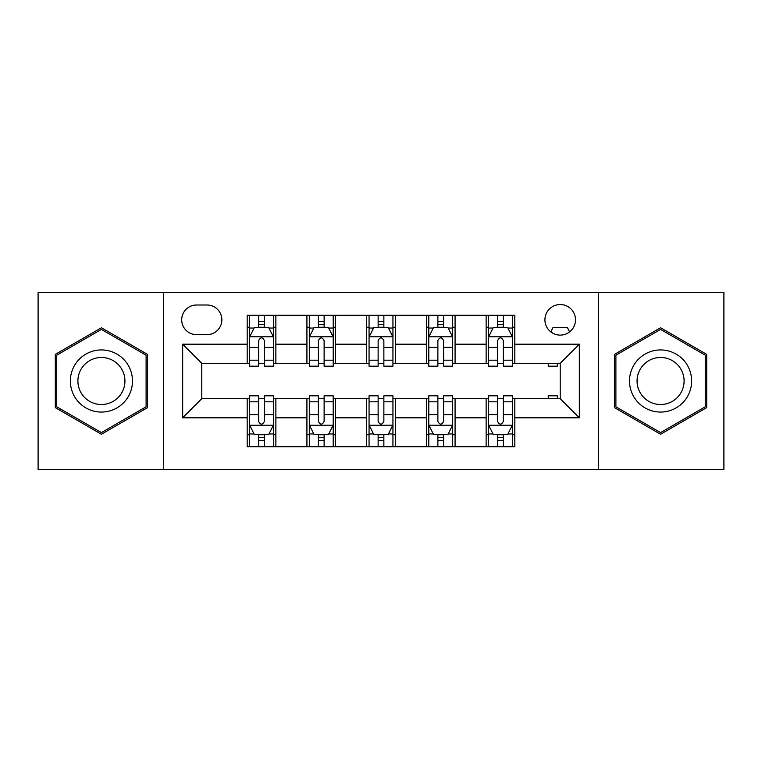 <?xml version="1.0" encoding="UTF-8"?>
<svg xmlns="http://www.w3.org/2000/svg" width="762" height="762" viewBox="0 0 762 762"><rect width="100%" height="100%" fill="white"/><g stroke="black" fill="none" stroke-linecap="round" stroke-linejoin="round"><path stroke-width="1.14" d="M560.213 304.533A15.297 15.297 0 0 0 544.925 319.83A15.297 15.297 0 0 0 560.213 335.118A15.297 15.297 0 0 0 575.51 319.83A15.297 15.297 0 0 0 560.213 304.533M598.446 469.411L723.9 469.411L723.9 292.589L598.446 292.589L598.446 469.411L163.554 469.411L163.554 292.589L38.1 292.589L38.1 469.411L163.554 469.411M196.529 334.642L207.045 334.642A14.811 14.811 0 0 0 221.856 319.83A14.811 14.811 0 0 0 207.045 305.01L196.529 305.01A14.811 14.811 0 0 0 181.708 319.83A14.811 14.811 0 0 0 196.529 334.642M598.446 292.589L163.554 292.589M247.183 417.795L182.67 417.795L182.67 344.205L247.183 344.205L247.183 363.322L201.787 363.322L201.787 398.678L247.183 398.678L247.183 446.713L514.817 446.713L514.817 398.678L560.213 398.678L560.213 363.322L514.817 363.322L514.817 344.205L579.33 344.205L579.33 417.795L514.817 417.795M514.817 344.205L514.817 315.287L247.183 315.287L247.183 344.205M486.137 315.287L486.137 363.322L488.528 363.322M497.615 363.322L503.349 363.322M512.426 363.322L514.817 363.322M486.137 363.322L452.685 363.322M426.406 315.287L426.406 363.322L428.787 363.322M437.874 363.322L443.608 363.322M426.406 363.322L392.944 363.322M366.665 315.287L366.665 363.322L369.056 363.322M378.133 363.322L383.867 363.322M366.665 363.322L333.213 363.322M306.924 315.287L306.924 363.322L309.315 363.322M318.392 363.322L324.126 363.322M306.924 363.322L273.472 363.322M247.183 363.322L249.574 363.322M258.651 363.322L264.385 363.322M247.183 398.678L249.574 398.678M258.651 398.678L264.385 398.678M273.472 398.678L275.863 398.678L275.863 446.713M309.315 398.678L275.863 398.678M318.392 398.678L324.126 398.678M333.213 398.678L335.594 398.678L335.594 446.713M369.056 398.678L335.594 398.678M378.133 398.678L383.867 398.678M392.944 398.678L395.335 398.678L395.335 446.713M428.787 398.678L395.335 398.678M437.874 398.678L443.608 398.678M452.685 398.678L455.076 398.678L455.076 446.713M488.528 398.678L455.076 398.678M497.615 398.678L503.349 398.678M512.426 398.678L514.817 398.678M275.863 315.287L275.863 363.322M247.183 327.231L249.574 327.231M258.651 327.231L264.385 327.231M273.472 327.231L275.863 327.231M247.183 434.769L249.574 434.769M258.651 434.769L264.385 434.769M273.472 434.769L275.863 434.769M306.924 398.678L306.924 446.713M335.594 315.287L335.594 363.322M306.924 327.231L309.315 327.231M318.392 327.231L324.126 327.231M333.213 327.231L335.594 327.231M306.924 434.769L309.315 434.769M318.392 434.769L324.126 434.769M333.213 434.769L335.594 434.769M366.665 398.678L366.665 446.713M366.665 434.769L369.056 434.769M378.133 434.769L383.867 434.769M392.944 434.769L395.335 434.769M395.335 315.287L395.335 363.322M366.665 327.231L369.056 327.231M378.133 327.231L383.867 327.231M392.944 327.231L395.335 327.231M426.406 398.678L426.406 446.713M426.406 434.769L428.787 434.769M437.874 434.769L443.608 434.769M452.685 434.769L455.076 434.769M455.076 315.287L455.076 363.322M426.406 327.231L428.787 327.231M437.874 327.231L443.608 327.231M452.685 327.231L455.076 327.231M486.137 398.678L486.137 446.713M486.137 434.769L488.528 434.769M497.615 434.769L503.349 434.769M512.426 434.769L514.817 434.769M486.137 327.231L488.528 327.231M497.615 327.231L503.349 327.231M512.426 327.231L514.817 327.231M201.787 363.322L182.67 344.205M201.787 398.678L182.67 417.795M579.33 344.205L560.213 363.322M579.33 417.795L560.213 398.678M101.422 434.254L147.542 407.622L147.542 354.378L101.422 327.746L55.302 354.378L55.302 407.622L101.422 434.254M706.698 354.378L660.578 327.746L614.458 354.378L614.458 407.622L660.578 434.254L706.698 407.622L706.698 354.378M264.385 321.497L258.651 321.497M273.472 360.197L264.385 360.197L264.385 366.189L273.472 366.189L273.472 337.033L268.691 327.47L254.356 327.47L249.574 337.033L249.574 366.189L258.651 366.189L258.651 360.197L249.574 360.197M249.574 337.033L249.574 315.287M273.472 337.033L273.472 315.287M258.651 327.47L258.651 315.287M264.385 315.287L264.385 327.47M264.385 360.197L264.385 340.614C262.48 336.937 260.566 336.937 258.651 340.614L258.651 360.197M258.651 440.503L264.385 440.503M249.574 401.803L258.651 401.803L258.651 395.811L249.574 395.811L249.574 424.967L254.356 434.531L268.691 434.531L273.472 424.967L273.472 395.811L264.385 395.811L264.385 401.803L273.472 401.803M273.472 424.967L273.472 446.713M249.574 424.967L249.574 446.713M264.385 434.531L264.385 446.713M258.651 446.713L258.651 434.531M258.651 401.803L258.651 421.386C260.566 425.063 262.48 425.063 264.385 421.386L264.385 401.803M324.126 321.497L318.392 321.497M333.213 360.197L324.126 360.197L324.126 366.189L333.213 366.189L333.213 337.033L328.432 327.47L314.096 327.47L309.315 337.033L309.315 366.189L318.392 366.189L318.392 360.197L309.315 360.197M309.315 337.033L309.315 315.287M333.213 337.033L333.213 315.287M318.392 327.47L318.392 315.287M324.126 315.287L324.126 327.47M324.126 360.197L324.126 340.614C322.221 336.937 320.307 336.937 318.392 340.614L318.392 360.197M383.867 321.497L378.133 321.497M392.944 360.197L383.867 360.197L383.867 366.189L392.944 366.189L392.944 337.033L388.172 327.47L373.828 327.47L369.056 337.033L369.056 366.189L378.133 366.189L378.133 360.197L369.056 360.197M369.056 337.033L369.056 315.287M392.944 337.033L392.944 315.287M378.133 327.47L378.133 315.287M383.867 315.287L383.867 327.47M383.867 360.197L383.867 340.614C381.962 336.937 380.048 336.937 378.133 340.614L378.133 360.197M443.608 321.497L437.874 321.497M452.685 360.197L443.608 360.197L443.608 366.189L452.685 366.189L452.685 337.033L447.904 327.47L433.568 327.47L428.787 337.033L428.787 366.189L437.874 366.189L437.874 360.197L428.787 360.197M428.787 337.033L428.787 315.287M452.685 337.033L452.685 315.287M437.874 327.47L437.874 315.287M443.608 315.287L443.608 327.47M443.608 360.197L443.608 340.614C441.693 336.937 439.788 336.937 437.874 340.614L437.874 360.197M318.392 440.503L324.126 440.503M309.315 401.803L318.392 401.803L318.392 395.811L309.315 395.811L309.315 424.967L314.096 434.531L328.432 434.531L333.213 424.967L333.213 395.811L324.126 395.811L324.126 401.803L333.213 401.803M333.213 424.967L333.213 446.713M309.315 424.967L309.315 446.713M324.126 434.531L324.126 446.713M318.392 446.713L318.392 434.531M318.392 401.803L318.392 421.386C320.307 425.063 322.212 425.063 324.126 421.386L324.126 401.803M378.133 440.503L383.867 440.503M369.056 401.803L378.133 401.803L378.133 395.811L369.056 395.811L369.056 424.967L373.828 434.531L388.172 434.531L392.944 424.967L392.944 395.811L383.867 395.811L383.867 401.803L392.944 401.803M392.944 424.967L392.944 446.713M369.056 424.967L369.056 446.713M383.867 434.531L383.867 446.713M378.133 446.713L378.133 434.531M378.133 401.803L378.133 421.386C380.038 425.063 381.952 425.063 383.867 421.386L383.867 401.803M437.874 440.503L443.608 440.503M428.787 401.803L437.874 401.803L437.874 395.811L428.787 395.811L428.787 424.967L433.568 434.531L447.904 434.531L452.685 424.967L452.685 395.811L443.608 395.811L443.608 401.803L452.685 401.803M452.685 424.967L452.685 446.713M428.787 424.967L428.787 446.713M443.608 434.531L443.608 446.713M437.874 446.713L437.874 434.531M437.874 401.803L437.874 421.386C439.779 425.063 441.693 425.063 443.608 421.386L443.608 401.803M503.349 321.497L497.615 321.497M512.426 360.197L503.349 360.197L503.349 366.189L512.426 366.189L512.426 337.033L507.644 327.47L493.309 327.47L488.528 337.033L488.528 366.189L497.615 366.189L497.615 360.197L488.528 360.197M488.528 337.033L488.528 315.287M512.426 337.033L512.426 315.287M497.615 327.47L497.615 315.287M503.349 315.287L503.349 327.47M503.349 360.197L503.349 340.614C501.434 336.937 499.52 336.937 497.615 340.614L497.615 360.197M497.615 440.503L503.349 440.503M488.528 401.803L497.615 401.803L497.615 395.811L488.528 395.811L488.528 424.967L493.309 434.531L507.644 434.531L512.426 424.967L512.426 395.811L503.349 395.811L503.349 401.803L512.426 401.803M512.426 424.967L512.426 446.713M488.528 424.967L488.528 446.713M503.349 434.531L503.349 446.713M497.615 446.713L497.615 434.531M497.615 401.803L497.615 421.386C499.52 425.063 501.434 425.063 503.349 421.386L503.349 401.803M128.321 365.465A31.061 31.061 0 0 0 85.887 354.101A31.061 31.061 0 0 0 74.524 396.535A31.061 31.061 0 0 0 116.957 407.899A31.061 31.061 0 0 0 128.321 365.465M121.787 369.237A23.517 23.517 0 0 0 89.659 360.636A23.517 23.517 0 0 0 81.058 392.763A23.517 23.517 0 0 0 113.186 401.364A23.517 23.517 0 0 0 121.787 369.237M101.422 432.597L56.74 406.803L56.74 355.197L101.422 329.403L146.104 355.197L146.104 406.803L101.422 432.597M660.578 412.061A31.061 31.061 0 0 0 691.639 381A31.061 31.061 0 0 0 660.578 349.939A31.061 31.061 0 0 0 629.517 381A31.061 31.061 0 0 0 660.578 412.061M660.578 404.517A23.517 23.517 0 0 0 684.095 381A23.517 23.517 0 0 0 660.578 357.483A23.517 23.517 0 0 0 637.061 381A23.517 23.517 0 0 0 660.578 404.517M615.896 355.197L660.578 329.403L705.26 355.197L705.26 406.803L660.578 432.597L615.896 406.803L615.896 355.197M548.269 363.322L548.269 366.189L557.346 366.189L557.346 363.322M569.595 331.908L567.385 327.47L553.05 327.47L550.831 331.908M548.269 398.678L548.269 395.811L557.346 395.811L557.346 398.678M306.924 417.795L275.863 417.795M306.924 344.205L275.863 344.205M366.665 344.205L335.594 344.205M366.665 417.795L335.594 417.795M426.406 344.205L395.335 344.205M426.406 417.795L395.335 417.795M486.137 344.205L455.076 344.205M486.137 417.795L455.076 417.795M273.348 336.794L249.698 336.794M249.574 328.051L254.07 328.051M268.976 328.051L273.472 328.051M258.651 347.386L249.574 347.386M273.472 347.386L264.385 347.386M264.385 324.545L258.651 324.545M249.698 425.206L273.348 425.206M273.472 433.949L268.976 433.949M254.07 433.949L249.574 433.949M264.385 414.614L273.472 414.614M249.574 414.614L258.651 414.614M258.651 437.455L264.385 437.455M333.089 336.794L309.429 336.794M309.315 328.051L313.811 328.051M328.717 328.051L333.213 328.051M318.392 347.386L309.315 347.386M333.213 347.386L324.126 347.386M324.126 324.545L318.392 324.545M392.83 336.794L369.17 336.794M369.056 328.051L373.542 328.051M388.458 328.051L392.944 328.051M378.133 347.386L369.056 347.386M392.944 347.386L383.867 347.386M383.867 324.545L378.133 324.545M452.571 336.794L428.911 336.794M428.787 328.051L433.283 328.051M448.189 328.051L452.685 328.051M437.874 347.386L428.787 347.386M452.685 347.386L443.608 347.386M443.608 324.545L437.874 324.545M309.429 425.206L333.089 425.206M333.213 433.949L328.717 433.949M313.811 433.949L309.315 433.949M324.126 414.614L333.213 414.614M309.315 414.614L318.392 414.614M318.392 437.455L324.126 437.455M369.17 425.206L392.83 425.206M392.944 433.949L388.458 433.949M373.542 433.949L369.056 433.949M383.867 414.614L392.944 414.614M369.056 414.614L378.133 414.614M378.133 437.455L383.867 437.455M428.911 425.206L452.571 425.206M452.685 433.949L448.189 433.949M433.283 433.949L428.787 433.949M443.608 414.614L452.685 414.614M428.787 414.614L437.874 414.614M437.874 437.455L443.608 437.455M512.302 336.794L488.652 336.794M488.528 328.051L493.024 328.051M507.93 328.051L512.426 328.051M497.615 347.386L488.528 347.386M512.426 347.386L503.349 347.386M503.349 324.545L497.615 324.545M488.652 425.206L512.302 425.206M512.426 433.949L507.93 433.949M493.024 433.949L488.528 433.949M503.349 414.614L512.426 414.614M488.528 414.614L497.615 414.614M497.615 437.455L503.349 437.455"/></g></svg>
